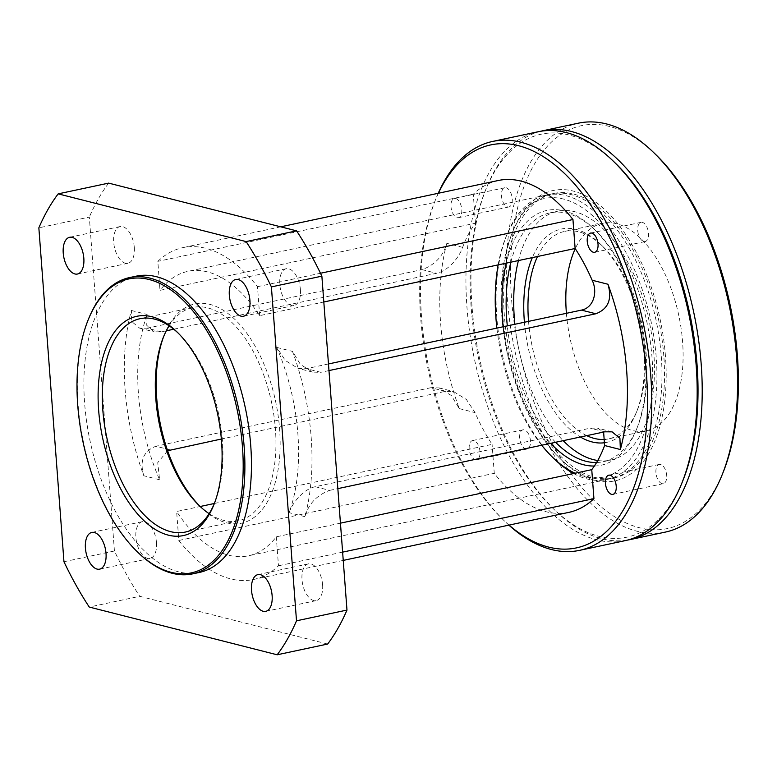 <?xml version="1.0" encoding="UTF-8"?>
<svg xmlns="http://www.w3.org/2000/svg" width="777" height="777" viewBox="0 0 777 777"><rect width="100%" height="100%" fill="white"/><g stroke="black" fill="none" stroke-linecap="round" stroke-linejoin="round"><path stroke-width="0.58" stroke-dasharray="3.88 2.91" d="M328.467 363.957L306.381 368.667L298.183 368.424L285.353 360.528L276.699 347.387A145.416 76.195 78 0 1 289.122 512.665C292.259 503.107 303.263 489.102 315.258 486.723L590.335 428.166L597.62 428.166L603.622 432.061M340.443 523.164L276.291 536.82A145.416 76.195 78 0 1 248.426 555.798A145.416 76.195 78 0 1 176.632 511.509L200.165 506.497A112.092 58.731 78 0 0 201.204 507.527A112.092 58.731 78 0 0 279.613 429.186A112.092 58.731 78 0 0 230.147 315.209A112.092 58.731 78 0 0 164.413 334.673A112.092 58.731 78 0 0 163.879 336.023M214.384 503.477L492.094 444.357A145.416 76.195 78 0 1 475.058 412.616L466.404 399.485L453.574 391.579L445.376 391.346L221.358 439.024M167.618 450.728L157.731 462.655L159.606 479.768A145.416 76.195 78 0 1 138.423 393.327A145.416 76.195 78 0 1 147.174 314.491L146.717 325.31L154.137 331.837L161.422 331.847L166.307 330.798M573.601 473.533A145.416 76.195 -102 0 0 606.788 479.516A145.416 76.195 -102 0 0 651.039 321.425A145.416 76.195 -102 0 0 546.231 195.066A145.416 76.195 -102 0 0 506.798 234.926A145.416 76.195 -102 0 0 496.785 317.045A145.416 76.195 -102 0 0 554.535 459.178M173.737 329.225L436.499 273.29C448.494 270.911 459.498 256.896 462.636 247.339A145.416 76.195 78 0 1 475.466 223.184L160.004 290.336A145.416 76.195 78 0 1 187.879 271.358A145.416 76.195 78 0 1 259.664 315.647L323.815 301.991M134.304 247.533A18.784 9.839 -102 0 0 120.095 226.544A18.784 9.839 -102 0 0 114.374 246.96A18.784 9.839 -102 0 0 127.914 263.286A18.784 9.839 -102 0 0 134.304 247.533M156.488 542.667A18.784 9.839 -102 0 0 142.278 521.678A18.784 9.839 -102 0 0 136.567 542.103A18.784 9.839 -102 0 0 150.107 558.42A18.784 9.839 -102 0 0 156.488 542.667M300.408 289.724A18.784 9.839 -102 0 0 286.198 268.735A18.784 9.839 -102 0 0 280.478 289.151A18.784 9.839 -102 0 0 294.017 305.478A18.784 9.839 -102 0 0 300.408 289.724M322.601 584.858A18.784 9.839 -102 0 0 308.391 563.869A18.784 9.839 -102 0 0 302.671 584.294A18.784 9.839 -102 0 0 316.21 600.611A18.784 9.839 -102 0 0 322.601 584.858M455.662 198.514A9.819 5.148 78 0 1 461.635 208.226A9.819 5.148 78 0 1 458.43 217.686A9.819 5.148 78 0 1 457.099 217.647A9.819 5.148 78 0 1 451.136 207.935A9.819 5.148 78 0 1 454.341 198.475A9.819 5.148 78 0 1 455.662 198.514M507.575 206.905A9.819 5.148 -102 0 0 508.906 206.944A9.819 5.148 -102 0 0 511.888 196.26A9.819 5.148 -102 0 0 504.817 187.733A9.819 5.148 -102 0 0 501.602 197.183A9.819 5.148 -102 0 0 507.575 206.905M637.723 230.575A9.819 5.148 -102 0 0 645.153 241.55A9.819 5.148 -102 0 0 648.135 230.876A9.819 5.148 -102 0 0 641.054 222.339A9.819 5.148 -102 0 0 637.723 230.575M660.586 464.461A9.819 5.148 -102 0 0 659.265 464.423A9.819 5.148 -102 0 0 656.274 475.097A9.819 5.148 -102 0 0 663.354 483.634A9.819 5.148 -102 0 0 666.559 474.174A9.819 5.148 -102 0 0 660.586 464.461M469.201 448.795A9.819 5.148 78 0 1 472.542 440.559A9.819 5.148 78 0 1 479.972 451.534A9.819 5.148 78 0 1 476.631 459.77A9.819 5.148 78 0 1 469.201 448.795M530.448 440.792A9.819 5.148 -102 0 0 523.018 429.817A9.819 5.148 -102 0 0 520.027 440.491A9.819 5.148 -102 0 0 527.107 449.028A9.819 5.148 -102 0 0 530.448 440.792M438.228 193.279A209.032 109.528 -102 0 0 435.916 198.737A209.032 109.528 -102 0 0 504.535 521.095A209.032 109.528 -102 0 0 508.867 525.135M509.042 525.106A206.002 107.945 78 0 1 502.476 519.094A206.002 107.945 78 0 1 434.848 201.408A206.002 107.945 78 0 1 438.393 193.25M625.077 540.666A209.032 109.528 78 0 1 596.872 539.86A209.032 109.528 78 0 1 466.948 307.109A209.032 109.528 78 0 1 538.034 131.769M568.929 512.354A169.648 88.889 78 0 1 494.269 473.329L492.094 444.357M445.376 391.346L430.973 387.684L439.092 387.898L451.301 395.512L459.265 408.605A169.648 88.889 78 0 1 446.843 243.327C443.172 256.119 434.926 264.889 422.096 269.629L436.499 273.29M498.29 180.497A169.648 88.889 78 0 0 473.28 194.211L475.466 223.184M682.847 480.701A206.002 107.945 78 0 1 552.942 508.352A206.002 107.945 78 0 1 471.134 306.993A206.002 107.945 78 0 1 485.314 190.666A206.002 107.945 78 0 1 615.219 163.015M178.088 333.003A109.062 57.148 78 0 1 179.118 333.984A109.062 57.148 78 0 1 222.426 440.588A109.062 57.148 78 0 1 214.918 502.175A109.062 57.148 78 0 1 214.374 503.486M209.12 513.675A109.062 57.148 -102 0 0 238.335 520.784A109.062 57.148 -102 0 0 275.427 429.302A109.062 57.148 -102 0 0 192.919 307.449A109.062 57.148 -102 0 0 169.133 325.835M327.651 644.046L139.724 596.309L89.248 607.051M63.957 561.742L114.433 551A272.649 142.861 -102 0 0 139.724 596.309M114.433 551L89.326 217.094L38.85 227.836M108.654 183.119A272.649 142.861 -102 0 0 89.326 217.094M343.24 560.402L253.467 579.506A169.648 88.889 -102 0 1 178.817 540.481L176.632 511.509M253.467 579.506A169.648 88.889 -102 0 0 278.477 565.792L276.291 536.82M161.422 331.847L147.018 328.185L139.656 328.156L131.837 321.659L131.381 310.479A169.648 88.889 -102 0 0 143.803 475.757C139.423 460.916 143.454 451.078 155.895 446.241L170.299 449.902M259.664 315.647L257.488 286.674A169.648 88.889 -102 0 0 182.828 247.649A169.648 88.889 -102 0 0 157.828 261.363L160.004 290.336M315.258 486.723L329.662 490.374C316.831 495.114 308.586 503.884 304.924 516.676A169.648 88.889 -102 0 0 292.492 351.398L300.456 364.491L312.665 372.105L320.784 372.319L306.381 368.667M329.662 490.374L337.849 488.636M328.972 370.58L320.784 372.319M473.28 194.211L157.828 261.363M430.973 387.684L155.895 446.241M342.618 552.136L278.477 565.792M257.488 286.674L320.483 273.261M178.817 540.481L494.269 473.329M147.018 328.185L422.096 269.629M88.491 319.085A151.466 79.371 -102 0 0 138.219 552.68M136.14 276.175A151.466 79.371 -102 0 0 86.684 422.018A151.466 79.371 -102 0 0 178.768 571.891A151.466 79.371 -102 0 0 199.213 572.474M524.426 322.251A109.062 57.148 -102 0 0 580.38 437.004M605.419 442.608A109.062 57.148 -102 0 0 636.373 412.451A109.062 57.148 -102 0 0 600.563 244.269A109.062 57.148 -102 0 0 532.332 257.605M537.509 256.507A106.031 55.556 78 0 1 564.529 231.439A106.031 55.556 78 0 1 602.631 246.27A106.031 55.556 78 0 1 637.441 409.79A106.031 55.556 78 0 1 608.682 438.85A106.031 55.556 78 0 1 605.798 439.316M586.752 435.644A106.031 55.556 78 0 1 528.545 321.367M514.879 324.281A127.234 66.667 -102 0 0 563.179 440.666M597.756 460.508A127.234 66.667 -102 0 0 610.576 460.13A127.234 66.667 -102 0 0 649.29 321.804A127.234 66.667 -102 0 0 557.595 211.237A127.234 66.667 -102 0 0 518.424 260.567M566.404 313.316A106.031 55.556 -102 0 0 646.532 430.788A106.031 55.556 -102 0 0 682.594 341.851A106.031 55.556 -102 0 0 602.389 223.378A106.031 55.556 -102 0 0 575.252 248.689M510.858 262.179A127.234 66.667 78 0 1 550.019 212.849A127.234 66.667 78 0 1 595.745 230.643A127.234 66.667 78 0 1 637.509 426.864A127.234 66.667 78 0 1 603.001 461.742A127.234 66.667 78 0 1 596.6 462.5M555.604 442.278A127.234 66.667 78 0 1 507.313 325.893M503.205 326.767A130.264 68.259 -102 0 0 550.67 443.327M594.366 466.025A130.264 68.259 -102 0 0 636.441 429.535A130.264 68.259 -102 0 0 593.677 228.642A130.264 68.259 -102 0 0 506.225 263.16M498.135 264.879A142.385 74.602 78 0 1 505.72 237.597A142.385 74.602 78 0 1 641.889 302.282A142.385 74.602 78 0 1 575.097 473.222M541.686 445.24A142.385 74.602 78 0 1 496.882 328.108M540.569 131.294A209.032 109.528 -102 0 0 486.392 187.995A209.032 109.528 -102 0 0 471.989 306.031A209.032 109.528 -102 0 0 555.011 510.353A209.032 109.528 -102 0 0 627.593 540.073M665.462 532.07A209.032 109.528 78 0 1 507.323 298.514A209.032 109.528 78 0 1 578.418 123.174M655.594 154.419A206.002 107.945 -102 0 0 511.509 298.397A206.002 107.945 -102 0 0 602.408 507.876A206.002 107.945 -102 0 0 723.222 472.105M661.285 356.468A145.416 76.195 78 0 1 611.829 478.447A145.416 76.195 78 0 1 559.576 458.1A145.416 76.195 78 0 1 511.839 233.858A145.416 76.195 78 0 1 551.281 193.997A145.416 76.195 78 0 1 661.285 356.468M663.811 355.934A145.416 76.195 -102 0 0 553.807 193.454A145.416 76.195 -102 0 0 504.351 315.433A145.416 76.195 -102 0 0 614.354 477.904A145.416 76.195 -102 0 0 663.811 355.934M665.471 356.352A148.436 77.778 -102 0 0 599.97 205.4A148.436 77.778 -102 0 0 512.917 231.187A148.436 77.778 -102 0 0 561.645 460.11A148.436 77.778 -102 0 0 665.471 356.352M459.265 408.605L475.058 412.616M462.636 247.339L446.843 243.327M131.381 310.479L147.174 314.491M159.606 479.768L143.803 475.757M304.924 516.676L289.122 512.665M276.699 347.387L292.492 351.398M604.739 431.818L590.335 428.166M546.231 195.066L187.879 271.358M606.788 479.516L248.426 555.798M77.438 274.028L127.914 263.286M69.619 237.286L120.095 226.544M99.631 569.162L150.107 558.42M91.812 532.43L142.278 521.678M243.541 316.22L294.017 305.478M235.722 279.477L286.198 268.735M265.734 611.353L316.21 600.611M257.915 574.621L308.391 563.869M458.43 217.686L508.906 206.944M454.341 198.475L504.817 187.733M594.677 252.292L645.153 241.55M590.588 233.081L641.054 222.339M612.878 494.376L663.354 483.634M608.789 475.165L659.265 464.423M476.631 459.77L527.107 449.028M472.542 440.559L523.018 429.817M502.476 519.094L504.535 521.095M434.848 201.408L435.916 198.737M179.118 333.984L177.049 331.983M214.918 502.175L213.84 504.836M192.919 307.449L139.918 318.725M238.335 520.784L185.334 532.06M199.145 505.526L201.204 507.527M163.335 337.344L164.413 334.673M612.101 431.847L597.62 428.166M312.665 372.105L298.183 368.424M439.092 387.898L453.574 391.579M280.701 226.816L182.828 247.649M139.656 328.156L154.137 331.837M602.631 246.27L600.563 244.269M637.441 409.79L636.373 412.451M602.389 223.378L564.529 231.439M646.532 430.788L608.682 438.85M595.745 230.643L593.677 228.642M637.509 426.864L636.441 429.535M603.001 461.742L610.576 460.13M550.019 212.849L557.595 211.237M505.72 237.597L506.798 234.926M552.942 508.352L555.011 510.353M485.314 190.666L486.392 187.995M611.829 478.447L614.354 477.904M551.281 193.997L553.807 193.454M559.576 458.1L561.645 460.11M511.839 233.858L512.917 231.187"/><path stroke-width="1.17" d="M603.622 432.061L604.584 445.512A145.416 76.195 78 0 1 591.753 469.667L340.443 523.164M163.879 336.023A112.092 58.731 78 0 0 200.175 506.507L214.384 503.477M221.358 439.024L167.618 450.728M575.097 473.222A142.385 74.602 78 0 1 552.466 457.177L554.535 459.178A145.416 76.195 -102 0 0 573.601 473.533M166.307 330.798L173.737 329.225M323.815 301.991L575.126 248.494A145.416 76.195 78 0 1 592.152 280.235C597.96 292.065 593.628 307.77 581.458 310.11L328.467 363.957M63.228 253.04A18.784 9.839 78 0 1 69.619 237.286A18.784 9.839 78 0 1 83.829 258.275A18.784 9.839 78 0 1 77.438 274.028A18.784 9.839 78 0 1 63.228 253.04M85.421 548.183A18.784 9.839 78 0 1 91.812 532.43A18.784 9.839 78 0 1 106.022 553.409A18.784 9.839 78 0 1 99.631 569.162A18.784 9.839 78 0 1 85.421 548.183M229.332 295.231A18.784 9.839 78 0 1 235.722 279.477A18.784 9.839 78 0 1 249.932 300.466A18.784 9.839 78 0 1 243.541 316.22A18.784 9.839 78 0 1 229.332 295.231M251.525 590.374A18.784 9.839 78 0 1 257.915 574.621A18.784 9.839 78 0 1 272.125 595.6A18.784 9.839 78 0 1 265.734 611.353A18.784 9.839 78 0 1 251.525 590.374M598.018 244.056A9.819 5.148 78 0 1 594.677 252.292A9.819 5.148 78 0 1 587.247 241.317A9.819 5.148 78 0 1 590.588 233.081A9.819 5.148 78 0 1 598.018 244.056M611.548 494.337A9.819 5.148 78 0 1 605.584 484.625A9.819 5.148 78 0 1 608.789 475.165A9.819 5.148 78 0 1 610.11 475.203A9.819 5.148 78 0 1 616.083 484.926A9.819 5.148 78 0 1 612.878 494.376A9.819 5.148 78 0 1 611.548 494.337M508.867 525.135A209.032 109.528 -102 0 0 551.447 549.533A209.032 109.528 -102 0 0 579.652 550.339A209.032 109.528 -102 0 0 643.259 323.086A209.032 109.528 -102 0 0 492.608 141.443A209.032 109.528 -102 0 0 438.228 193.279M438.393 193.25A206.002 107.945 78 0 1 630.098 289.199A206.002 107.945 78 0 1 548.698 547.115A206.002 107.945 78 0 1 509.042 525.106M492.608 141.443L538.034 131.769A209.032 109.528 78 0 1 613.15 161.014A209.032 109.528 78 0 1 681.769 483.372A209.032 109.528 78 0 1 625.077 540.666L579.652 550.339M591.753 469.667L593.929 498.64A169.648 88.889 78 0 1 568.929 512.354L343.24 560.402M280.701 226.816L498.29 180.497A169.648 88.889 78 0 1 572.95 219.522L575.126 248.494M581.458 310.11L595.862 313.762C608.304 308.925 612.334 299.087 607.954 284.246A169.648 88.889 78 0 1 620.376 449.524L619.92 438.345L612.101 431.847L604.739 431.818L337.849 488.636M613.15 161.014L615.219 163.015A206.002 107.945 78 0 1 682.847 480.701L681.769 483.372M214.374 503.486A109.062 57.148 78 0 1 185.334 532.06A109.062 57.148 78 0 1 106.74 437.296A109.062 57.148 78 0 1 139.918 318.725A109.062 57.148 78 0 1 178.088 333.003M221.562 441.54A112.092 58.731 -102 0 0 177.049 331.983A112.092 58.731 -102 0 0 102.049 360.645A112.092 58.731 -102 0 0 133.673 509.217A112.092 58.731 -102 0 0 213.84 504.836A112.092 58.731 -102 0 0 221.562 441.54M169.133 325.835A109.062 57.148 -102 0 0 163.335 337.344A109.062 57.148 -102 0 0 199.145 505.526A109.062 57.148 -102 0 0 209.12 513.675M171.115 572.319A150.262 78.73 78 0 1 137.393 551.884A150.262 78.73 78 0 1 88.063 320.153A150.262 78.73 78 0 1 229.137 380.002A150.262 78.73 78 0 1 171.115 572.319M108.654 183.119L296.581 230.847L246.105 241.589L58.178 193.861L108.654 183.119M321.872 276.156L346.979 610.071L296.503 620.813L271.396 286.898L321.872 276.156A272.649 142.861 -102 0 0 296.581 230.847M58.178 193.861A272.649 142.861 -102 0 0 38.85 227.836L63.957 561.742A272.649 142.861 -102 0 0 89.248 607.051L277.175 654.788L327.651 644.046A272.649 142.861 -102 0 0 346.979 610.071M595.862 313.762L328.972 370.58M593.929 498.64L342.618 552.136M320.483 273.261L572.95 219.522M137.393 551.884L138.219 552.68A151.466 79.371 -102 0 0 172.212 573.29A151.466 79.371 -102 0 0 192.647 573.873A151.466 79.371 -102 0 0 238.743 409.197A151.466 79.371 -102 0 0 129.574 277.574A151.466 79.371 -102 0 0 88.491 319.085L88.063 320.153M192.647 573.873L199.213 572.474A151.466 79.371 -102 0 0 245.309 407.799A151.466 79.371 -102 0 0 136.14 276.175L129.574 277.574M277.175 654.788A272.649 142.861 -102 0 0 296.503 620.813M271.396 286.898A272.649 142.861 -102 0 0 246.105 241.589M532.332 257.605A109.062 57.148 -102 0 0 524.281 320.493A109.062 57.148 -102 0 0 524.426 322.251M580.38 437.004A109.062 57.148 -102 0 0 605.419 442.608M528.545 321.367A106.031 55.556 78 0 1 528.467 320.377A106.031 55.556 78 0 1 537.509 256.507M605.798 439.316A106.031 55.556 78 0 1 586.752 435.644M518.424 260.567A127.234 66.667 -102 0 0 514.316 317.958A127.234 66.667 -102 0 0 514.879 324.281M563.179 440.666A127.234 66.667 -102 0 0 597.756 460.508M575.252 248.689A106.031 55.556 -102 0 0 566.326 312.315A106.031 55.556 -102 0 0 566.404 313.316M507.313 325.893A127.234 66.667 78 0 1 506.75 319.57A127.234 66.667 78 0 1 510.858 262.179M596.6 462.5A127.234 66.667 78 0 1 555.604 442.278M506.225 263.16A130.264 68.259 -102 0 0 502.564 319.687A130.264 68.259 -102 0 0 503.205 326.767M550.67 443.327A130.264 68.259 -102 0 0 594.366 466.025M496.882 328.108A142.385 74.602 78 0 1 495.92 317.997A142.385 74.602 78 0 1 498.135 264.879M552.466 457.177A142.385 74.602 78 0 1 541.686 445.24M627.593 540.073A209.032 109.528 -102 0 0 630.128 539.588A209.032 109.528 -102 0 0 693.735 312.344A209.032 109.528 -102 0 0 543.084 130.701A209.032 109.528 -102 0 0 540.569 131.294M543.084 130.701L578.418 123.174A209.032 109.528 78 0 1 653.535 152.418A209.032 109.528 78 0 1 722.154 474.776A209.032 109.528 78 0 1 665.462 532.07L630.128 539.588M722.154 474.776L723.222 472.105A206.002 107.945 -102 0 0 655.594 154.419L653.535 152.418M607.954 284.246L592.152 280.235M604.584 445.512L620.376 449.524"/></g></svg>
